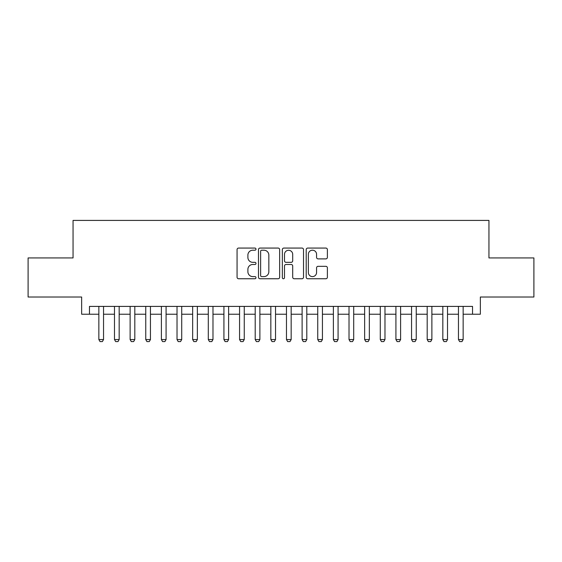 <?xml version="1.0" encoding="UTF-8"?>
<svg xmlns="http://www.w3.org/2000/svg" width="562" height="562" viewBox="0 0 562 562"><rect width="100%" height="100%" fill="white"/><g stroke="black" fill="none" stroke-linecap="round" stroke-linejoin="round"><path stroke-width="0.84" d="M255.984 249.135A1.075 1.075 0 0 0 254.909 248.067L238.604 248.067A1.531 1.531 0 0 0 237.066 249.598L237.066 277.221A1.531 1.531 0 0 0 238.604 278.759L254.909 278.759A1.075 1.075 0 0 0 255.984 277.684A1.075 1.075 0 0 0 254.909 276.609L252.802 276.609A4.91 4.91 0 0 1 247.891 271.699L247.891 269.395A4.91 4.91 0 0 1 252.802 264.484L254.909 264.484A1.075 1.075 0 0 0 255.984 263.409A1.075 1.075 0 0 0 254.909 262.335L252.802 262.335A4.91 4.91 0 0 1 247.891 257.424L247.891 255.12A4.91 4.91 0 0 1 252.802 250.209L254.909 250.209A1.075 1.075 0 0 0 255.984 249.135M325.855 258.885A1.531 1.531 0 0 0 327.386 257.347L327.386 249.598A1.531 1.531 0 0 0 325.855 248.067L307.744 248.067A1.531 1.531 0 0 0 306.206 249.598L306.206 277.221A1.531 1.531 0 0 0 307.744 278.759L325.855 278.759A1.531 1.531 0 0 0 327.386 277.221L327.386 267.863A1.531 1.531 0 0 0 325.855 266.325L318.099 266.325A1.531 1.531 0 0 0 316.568 267.863L316.568 272.507A4.103 4.103 0 0 1 312.458 276.609A4.103 4.103 0 0 1 308.355 272.507L308.355 254.319A4.103 4.103 0 0 1 312.458 250.209A4.103 4.103 0 0 1 316.568 254.319L316.568 257.347A1.531 1.531 0 0 0 318.099 258.885L325.855 258.885M89.47 314.228L89.47 306.409L472.53 306.409L472.53 314.228L480.348 314.228L480.348 297.024L533.9 297.024L533.9 257.937L488.947 257.937L488.947 220.416L73.053 220.416L73.053 257.937L28.1 257.937L28.1 297.024L81.652 297.024L81.652 314.228L98.849 314.228M279.658 249.598A1.531 1.531 0 0 0 278.12 248.067L260.016 248.067A1.531 1.531 0 0 0 258.478 249.598L258.478 277.221A1.531 1.531 0 0 0 260.016 278.759L278.12 278.759A1.531 1.531 0 0 0 279.658 277.221L279.658 249.598M283.88 248.067L301.984 248.067A1.531 1.531 0 0 1 303.522 249.598L303.522 277.221A1.531 1.531 0 0 1 301.984 278.759L294.235 278.759A1.531 1.531 0 0 1 292.704 277.221L292.704 266.023A1.531 1.531 0 0 0 291.165 264.484L286.023 264.484A1.531 1.531 0 0 0 284.491 266.023L284.491 277.684A1.075 1.075 0 0 1 283.417 278.759A1.075 1.075 0 0 1 282.342 277.684L282.342 249.598A1.531 1.531 0 0 1 283.88 248.067M103.541 314.228L114.486 314.228M119.172 314.228L130.117 314.228M134.81 314.228L145.755 314.228M150.447 314.228L161.392 314.228M166.078 314.228L177.023 314.228M181.716 314.228L192.661 314.228M197.353 314.228L208.298 314.228M212.984 314.228L223.929 314.228M228.622 314.228L239.567 314.228M244.259 314.228L255.204 314.228M259.89 314.228L270.835 314.228M275.528 314.228L286.472 314.228M291.165 314.228L302.11 314.228M306.796 314.228L317.741 314.228M322.433 314.228L333.378 314.228M338.071 314.228L349.016 314.228M353.702 314.228L364.647 314.228M369.339 314.228L380.284 314.228M384.977 314.228L395.922 314.228M400.608 314.228L411.553 314.228M416.245 314.228L427.19 314.228M431.883 314.228L442.828 314.228M447.514 314.228L458.459 314.228M463.151 314.228L472.53 314.228M261.702 250.209A1.075 1.075 0 0 0 260.627 251.284L260.627 275.535A1.075 1.075 0 0 0 261.702 276.609L263.929 276.609A4.91 4.91 0 0 0 268.84 271.699L268.84 255.12A4.91 4.91 0 0 0 263.929 250.209L261.702 250.209M292.704 254.396A4.103 4.103 0 0 0 288.594 250.287A4.103 4.103 0 0 0 284.491 254.396L284.491 260.803A1.531 1.531 0 0 0 286.023 262.335L291.165 262.335A1.531 1.531 0 0 0 292.704 260.803L292.704 254.396M103.541 306.409L103.541 339.553L102.368 341.584L100.022 341.584L98.849 339.553L98.849 306.409M98.849 339.553L103.541 339.553M119.172 306.409L119.172 339.553L118.006 341.584L115.66 341.584L114.486 339.553L114.486 306.409M114.486 339.553L119.172 339.553M134.81 306.409L134.81 339.553L133.637 341.584L131.29 341.584L130.117 339.553L130.117 306.409M130.117 339.553L134.81 339.553M150.447 306.409L150.447 339.553L149.274 341.584L146.928 341.584L145.755 339.553L145.755 306.409M145.755 339.553L150.447 339.553M166.078 306.409L166.078 339.553L164.905 341.584L162.566 341.584L161.392 339.553L161.392 306.409M161.392 339.553L166.078 339.553M181.716 306.409L181.716 339.553L180.542 341.584L178.196 341.584L177.023 339.553L177.023 306.409M177.023 339.553L181.716 339.553M197.353 306.409L197.353 339.553L196.18 341.584L193.834 341.584L192.661 339.553L192.661 306.409M192.661 339.553L197.353 339.553M212.984 306.409L212.984 339.553L211.811 341.584L209.471 341.584L208.298 339.553L208.298 306.409M208.298 339.553L212.984 339.553M228.622 306.409L228.622 339.553L227.448 341.584L225.102 341.584L223.929 339.553L223.929 306.409M223.929 339.553L228.622 339.553M244.259 306.409L244.259 339.553L243.086 341.584L240.74 341.584L239.567 339.553L239.567 306.409M239.567 339.553L244.259 339.553M259.89 306.409L259.89 339.553L258.717 341.584L256.377 341.584L255.204 339.553L255.204 306.409M255.204 339.553L259.89 339.553M275.528 306.409L275.528 339.553L274.354 341.584L272.008 341.584L270.835 339.553L270.835 306.409M270.835 339.553L275.528 339.553M291.165 306.409L291.165 339.553L289.992 341.584L287.646 341.584L286.472 339.553L286.472 306.409M286.472 339.553L291.165 339.553M306.796 306.409L306.796 339.553L305.623 341.584L303.283 341.584L302.11 339.553L302.11 306.409M302.11 339.553L306.796 339.553M322.433 306.409L322.433 339.553L321.26 341.584L318.914 341.584L317.741 339.553L317.741 306.409M317.741 339.553L322.433 339.553M338.071 306.409L338.071 339.553L336.898 341.584L334.552 341.584L333.378 339.553L333.378 306.409M333.378 339.553L338.071 339.553M353.702 306.409L353.702 339.553L352.529 341.584L350.189 341.584L349.016 339.553L349.016 306.409M349.016 339.553L353.702 339.553M369.339 306.409L369.339 339.553L368.166 341.584L365.82 341.584L364.647 339.553L364.647 306.409M364.647 339.553L369.339 339.553M384.977 306.409L384.977 339.553L383.804 341.584L381.457 341.584L380.284 339.553L380.284 306.409M380.284 339.553L384.977 339.553M400.608 306.409L400.608 339.553L399.434 341.584L397.095 341.584L395.922 339.553L395.922 306.409M395.922 339.553L400.608 339.553M416.245 306.409L416.245 339.553L415.072 341.584L412.726 341.584L411.553 339.553L411.553 306.409M411.553 339.553L416.245 339.553M431.883 306.409L431.883 339.553L430.71 341.584L428.363 341.584L427.19 339.553L427.19 306.409M427.19 339.553L431.883 339.553M447.514 306.409L447.514 339.553L446.34 341.584L443.994 341.584L442.828 339.553L442.828 306.409M442.828 339.553L447.514 339.553M463.151 306.409L463.151 339.553L461.978 341.584L459.632 341.584L458.459 339.553L458.459 306.409M458.459 339.553L463.151 339.553"/></g></svg>
